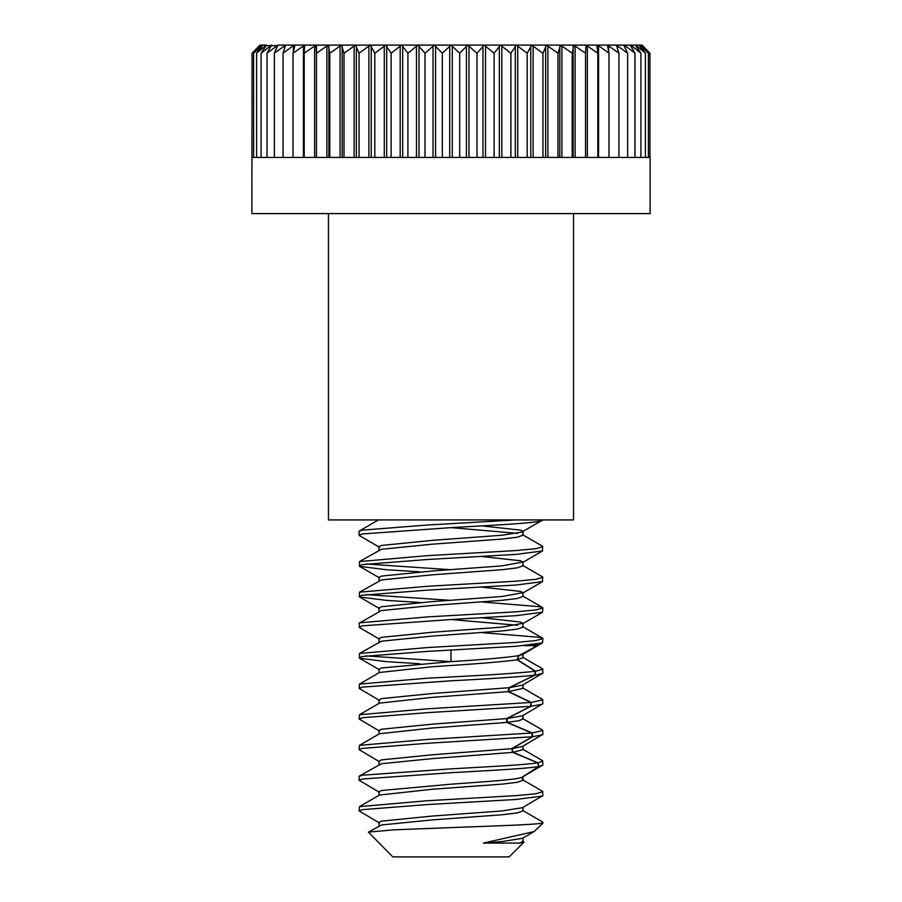 <?xml version="1.0" encoding="UTF-8"?>
<svg xmlns="http://www.w3.org/2000/svg" width="902" height="902" viewBox="0 0 902 902"><rect width="100%" height="100%" fill="white"/><g stroke="black" fill="none" stroke-linecap="round" stroke-linejoin="round"><path stroke-width="1.35" d="M523.002 776.735L523.002 779.294L522.134 777.22L538.922 766.441L537.919 762.799L513.114 752.313L512.065 748.615L532.608 736.731L532.124 732.965L507.319 722.367L507.071 718.556L531.03 706.277L531.21 702.433L508.694 691.586L509.404 687.674L534.841 675.192L535.687 671.246L517.41 659.745L518.954 655.607L537.265 645.674L524.163 645.674M378.998 672.768L378.998 669.228L381.445 667.987L451 661.651C483.833 659.565 506.383 657.569 518.627 655.675L536.611 646.306L538.28 645.088L536.453 645.674M538.28 645.088L530.331 645.088M573.537 213.582L573.537 519.924L328.463 519.924L328.463 213.582M522.54 840.991L523.994 842.107L509.202 856.9L392.798 856.9L368.399 832.095L394.377 829.806L451 827.596C493.868 825.984 534.131 824.732 541.707 823.199L542.903 823.199L542.53 821.959L522.54 810.357M523.994 842.107L519.597 843.099L483.359 843.099L534.074 831.576L542.903 823.199M252.064 157.422L650.116 157.422L650.116 213.582L251.883 213.582L252.064 53.218L259.472 45.641L252.064 53.218L260.723 45.1L253.586 53.218L262.899 45.1L256.596 53.218L265.662 45.641L266.507 45.1L265.662 46.588M419.937 663.737L386.011 661.606L359.515 658.201L359.47 653.465L381.445 641.187L432.362 636.079L501.918 630.972L517.376 629.111L523.002 627.104L523.002 623.271L520.555 622.042L482.063 617.791M517.489 625.266L451 619.527L515.989 615.66L542.485 612.255L542.903 607.959L539.768 606.719L481.803 601.984M378.998 642.134L378.998 638.593L381.445 637.353L432.362 632.246L501.918 627.149L523.002 623.271M379.517 639.191L359.515 627.567L359.097 623.271L381.445 610.553L432.362 605.445L501.918 600.337L517.376 598.477L523.002 596.47L523.002 592.637L520.555 591.408L482.063 587.157M378.998 611.5L378.998 607.959L381.445 606.719L432.362 601.611L501.918 596.515L523.002 592.637M419.937 602.468L386.011 600.337L359.515 596.944L359.47 592.197L381.445 579.918L432.362 574.811L501.918 569.703L517.376 567.843L523.002 565.836L523.002 562.002L520.555 560.773L482.063 556.523M378.998 580.865L378.998 577.325L381.445 576.085L432.362 570.989L501.918 565.881L523.002 562.002M419.937 571.834L386.011 569.703L359.515 566.309L359.47 561.563L381.445 549.284L432.362 544.177L501.918 539.069L517.376 537.209L523.002 535.202L523.002 531.368L520.555 530.139L482.063 525.889M517.489 533.364L451 527.625C500.971 524.806 542.767 522.754 542.903 519.924L523.002 531.368M378.998 550.231L378.998 546.691L381.445 545.451L432.362 540.354L501.918 535.247L522.483 531.977M379.517 700.459L359.097 688.373L359.47 684.099L379.46 672.497L432.362 666.713L451 665.484C482.108 663.477 504.128 661.583 517.049 659.802L518.627 655.675M379.517 731.094L359.097 719.007L359.47 714.734L379.46 703.132L432.362 697.347L508.232 691.631L508.953 687.719L534.548 675.226C517.793 676.962 489.944 678.823 451 680.796L362.232 687.132L359.097 688.373M378.998 703.402L378.998 699.851L381.445 698.622L432.362 693.514L508.953 687.719M379.517 761.728L359.097 749.641L359.47 745.368L379.46 733.766L432.362 727.982L506.845 722.412L506.597 718.612L530.703 706.311L427.21 712.67L362.232 717.766L359.097 719.007M378.998 734.036L378.998 730.485L381.445 729.256L432.362 724.148L506.597 718.612M519.597 843.099L523.002 841.543L523.002 838.003M483.359 843.099L501.918 841.589L522.483 838.319L534.074 831.576M368.399 832.095L381.445 824.992L432.362 819.884L501.918 814.777L517.376 812.916L523.002 810.909L523.002 807.369M378.998 825.939L378.998 822.387L381.445 821.158L432.362 816.051L501.918 810.954L522.483 807.685L542.903 795.587L542.53 791.325L522.54 779.723M379.517 822.996L359.097 810.909L359.47 806.636L379.46 795.034L432.362 789.25L501.918 784.142L517.376 782.282L523.002 780.275L521.908 777.321L538.697 766.486C527.084 768.662 491.522 770.376 451 772.698L362.232 779.035L359.097 780.275L359.097 776.442L362.232 775.213L451 768.876C490.395 766.61 525.223 764.919 537.682 762.833L538.697 766.486M378.998 795.305L378.998 791.753L381.445 790.524L451 784.188C485.986 781.617 516.012 779.813 521.908 777.321M359.47 776.002L381.445 763.723L432.362 758.616L512.742 752.358L511.682 748.671L532.293 736.776L427.21 743.304L362.232 748.401L359.097 749.641M378.998 764.671L378.998 761.119L381.445 759.89L432.362 754.782L511.682 748.671M541.707 823.199L542.903 822.387M359.097 810.909L362.232 809.669L427.21 804.561L515.989 799.465L542.485 796.06M359.47 806.636L427.21 800.739L515.989 795.632L535.72 793.771L542.903 791.753M379.517 792.362L359.097 780.275M359.097 657.738L362.232 656.498L427.21 651.402L515.989 646.294L542.485 642.889L542.903 638.593L539.768 637.353L481.803 632.618M359.47 653.465L427.21 647.568L515.989 642.461L535.72 640.6L542.903 638.593M359.47 622.831L427.21 616.934L515.989 611.827L535.72 609.966L542.903 607.959M359.097 596.47L362.232 595.23L427.21 590.133L515.989 585.026L542.485 581.621L542.53 576.885L522.54 565.283M359.47 592.197L427.21 586.3L515.989 581.192L535.72 579.332L542.903 577.325M359.097 565.836L362.232 564.596L427.21 559.499L515.989 554.392L542.485 550.987L542.53 546.251L522.54 534.649M359.47 561.563L427.21 555.666L515.989 550.558L535.72 548.698L542.903 546.691M451 661.651L451 650.162L451 661.651L366.133 655.901M359.097 627.104L362.232 625.864L451 619.527M451 600.382L366.133 594.632M451 569.748L366.133 563.998M379.517 547.288L359.515 535.675L359.097 535.202L362.232 533.961L451 527.625M359.097 535.202L359.097 531.368L362.232 530.139L427.21 525.032L515.989 519.924M359.47 684.099L427.21 678.203L451 676.974C490.801 674.955 518.932 673.061 535.405 671.28L534.548 675.226M359.47 714.734L427.21 708.837L530.883 702.466L530.703 706.311M359.47 745.368L427.21 739.471L531.808 732.999L532.293 736.776M537.682 762.833L512.742 752.358M531.808 732.999L506.845 722.412M530.883 702.466L508.232 691.631M535.405 671.28L517.049 659.802M642.528 45.641L649.936 53.218L642.528 45.641M649.936 157.422L649.936 53.218L641.998 45.1M639.845 46.194L639.101 45.1L641.277 45.1M636.338 46.588L635.493 45.1L639.101 45.1M631.423 47.129L631.423 45.641L640.905 53.218L635.673 45.641M625.131 47.919L625.131 45.641L624.105 45.1L635.493 45.1M316.478 157.422L316.478 45.641L316.478 53.218L328.227 45.1L329.782 53.218L341.452 45.1L344.012 53.218L355.501 45.1L359.052 53.218L370.282 45.1L374.804 53.218L385.673 45.1L391.118 53.218L401.57 45.1L407.907 53.218L417.829 45.1L425.011 53.218L434.358 45.1L442.318 53.218L451 45.1L459.682 53.218L467.642 45.1L476.989 53.218L484.171 45.1L494.093 53.218L500.43 45.1L510.882 53.218L516.327 45.1L527.196 53.218L531.718 45.1L542.948 53.218L546.499 45.1L557.988 53.218L560.548 45.1L572.218 53.218L573.773 45.1L585.522 53.218L586.052 45.1L597.812 53.218L596.898 45.641L598.443 45.562M294.841 45.641L293.026 53.218L304.684 45.1L304.188 53.218L315.948 45.1L316.478 53.218M260.001 45.1L266.507 45.1L261.095 53.218L271.513 45.1L267.037 53.218L277.895 45.1L274.377 53.218L285.584 45.1L607.463 45.1L618.941 53.218L616.416 45.1L627.623 53.218L624.049 45.641M253.586 157.422L253.586 53.218M256.596 157.422L256.596 53.218M261.095 157.422L261.095 53.218M277.951 45.641L266.327 45.641M267.037 157.422L267.037 53.218M274.377 157.422L274.377 53.218M277.895 45.1L285.584 45.1L283.059 53.218L293.364 45.641L293.364 51.786M283.059 157.422L283.059 53.218M293.026 157.422L293.026 53.218M304.188 157.422L304.188 53.218M329.782 157.422L329.782 53.218M344.012 157.422L344.012 53.218M359.052 157.422L359.052 53.218M374.804 157.422L374.804 53.218M391.118 157.422L391.118 53.218M407.907 157.422L407.907 53.218M425.011 157.422L425.011 53.218M442.318 157.422L442.318 53.218M459.682 157.422L459.682 53.218M476.989 157.422L476.989 53.218M494.093 157.422L494.093 53.218M510.882 157.422L510.882 53.218M527.196 157.422L527.196 53.218M542.948 157.422L542.948 53.218M557.988 157.422L557.988 53.218M572.218 157.422L572.218 53.218M585.522 157.422L585.522 53.218M597.812 157.422L597.812 53.218M598.545 157.422L598.545 45.641L608.974 53.218L607.463 45.1L624.105 45.1M608.974 157.422L608.974 53.218M618.941 157.422L618.941 53.218M627.623 157.422L627.623 53.218M625.131 45.641L634.963 53.218L630.543 45.641M634.963 157.422L634.963 53.218M640.905 157.422L640.905 53.218M636.338 45.641L645.404 53.218L639.405 45.641M645.404 157.422L645.404 53.218M639.845 45.641L648.414 53.218L641.694 45.641M648.414 157.422L648.414 53.218M401.57 45.1L389.732 45.1M512.268 45.1L500.43 45.1M522.134 777.22L542.903 764.952L542.53 760.69L522.54 749.088M538.922 766.441L542.485 765.426M512.065 748.615L522.483 746.416L542.903 734.318L542.53 730.056L522.54 718.454M513.114 752.313L523.002 749.641L523.002 746.101M532.608 736.731L542.485 734.792M537.919 762.799L542.903 761.119M507.071 718.556L522.483 715.782L542.903 703.684L542.53 699.422L522.54 687.82M507.319 722.367L518.921 720.709L523.002 719.007L523.002 715.466M531.03 706.277L542.485 704.158M532.124 732.965L542.903 730.485M509.404 687.674L522.483 685.148L542.903 673.05L542.53 668.788L522.54 657.186M508.694 691.586L523.002 688.373L523.002 684.832M534.841 675.192L542.485 673.523M531.21 702.433L542.903 699.851M518.954 655.607L522.483 654.514L535.529 646.926M517.41 659.745L523.002 657.738L523.002 654.209M535.687 671.246L542.903 669.216M270.577 47.129L270.577 45.641M276.869 47.919L276.869 45.641M284.48 49.204L284.48 45.641M303.455 157.422L303.455 45.641M314.651 157.422L314.651 45.641M328.869 157.422L328.869 45.641M326.896 157.422L326.896 45.641M342.196 157.422L342.196 45.641M340.088 157.422L340.088 45.641M356.346 157.422L356.346 45.641M354.114 157.422L354.114 45.641M371.218 157.422L371.218 45.641M368.884 157.422L368.884 45.641M386.699 157.422L386.699 45.641M384.286 157.422L384.286 45.641M402.675 157.422L402.675 45.641M400.184 157.422L400.184 45.641M419.013 157.422L419.013 45.641M416.476 157.422L416.476 45.641M435.587 157.422L435.587 45.641M433.028 157.422L433.028 45.641M452.285 157.422L452.285 45.641M449.715 157.422L449.715 45.641M468.972 157.422L468.972 45.641M466.413 157.422L466.413 45.641M485.524 157.422L485.524 45.641M482.987 157.422L482.987 45.641M501.816 157.422L501.816 45.641M499.325 157.422L499.325 45.641M517.714 157.422L517.714 45.641M515.301 157.422L515.301 45.641M533.116 157.422L533.116 45.641M530.782 157.422L530.782 45.641M547.886 157.422L547.886 45.641M545.654 157.422L545.654 45.641M561.912 157.422L561.912 45.641M559.804 157.422L559.804 45.641M575.104 157.422L575.104 45.641M573.131 157.422L573.131 45.641M587.349 157.422L587.349 45.641M608.636 51.786L608.636 45.641M617.52 49.204L617.52 45.641M542.53 638.154L522.54 626.552M542.53 607.52L522.54 595.918M359.47 530.928L378.434 519.924M379.517 669.825L359.515 658.201M536.611 646.306L542.485 642.889M522.483 623.88L542.485 612.255M379.517 608.557L359.515 596.944M522.483 593.245L542.485 581.621M379.517 577.923L359.515 566.309M522.483 562.611L542.485 550.987"/></g></svg>
